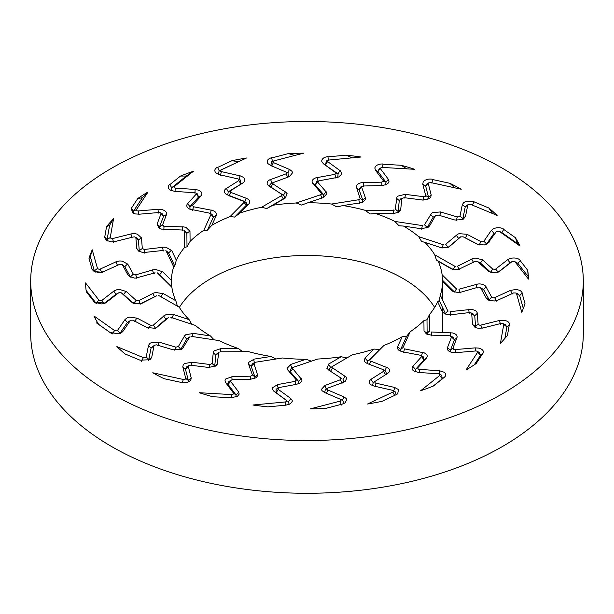 <?xml version="1.0" encoding="UTF-8"?>
<svg xmlns="http://www.w3.org/2000/svg" width="614" height="614" viewBox="0 0 614 614"><rect width="100%" height="100%" fill="white"/><g stroke="black" fill="none" stroke-linecap="round" stroke-linejoin="round"><path stroke-width="0.92" d="M141.496 361.354L143.246 357.885L145.718 357.571L146.17 356.926L148.795 359.505L148.388 360.372M140.038 360.18L125.172 354.025A221.485 127.873 0 0 1 116.883 346.611L143.384 357.632M151.681 357.356L150.384 359.32M140.038 360.165L149.801 359.75M151.65 357.594L148.795 359.512L151.098 347.984L148.473 345.475M156.647 344.853L154.567 345.16L153.984 345.928L151.696 357.471M153.976 345.997L151.082 348.054M154.605 345.137L151.121 347.9M170.807 317.331L195.352 325.405A135.564 78.27 0 0 0 210.448 335.95L193.103 333.333M168.313 317.753L156.301 327.83M156.869 327.477L156.401 327.769M156.432 327.807L154.92 328.298L146.838 327.446M133.115 320.27L146.83 327.492M133.084 320.201L130.997 320.201L130.137 320.853L130.997 320.201M122.731 331.66L130.137 320.853M122.754 331.545L121.088 333.003M120.636 333.287L118.909 333.832L110.167 332.519M114.611 330.57L93.95 315.964A221.485 127.873 0 0 0 98.639 324.369L112.178 334.001M96.39 322.841L112.139 333.978L114.434 330.8L116.89 330.862L117.581 330.309L120.006 333.272L127.397 322.48L124.926 319.587M117.612 330.347L124.987 319.579M124.987 319.487L127.466 317.699L129.646 317.139L136.753 318.121L134.796 321.498M150.607 325.259L136.861 318.021M148.496 328.713L150.53 325.374L153.308 325.006L155.488 328.229M153.139 325.305L163.646 316.126M163.692 315.926L165.98 314.706L173.371 314.736L171.966 318.344M158.673 295.464L179.257 307.215A135.564 78.27 0 0 0 189.112 319.656L173.532 314.529M156.57 295.779L140.445 303.715M140.591 303.715L138.894 303.961L131.411 301.927L132.724 302.94C134.351 303.047 129.186 303.531 141.312 303.638L154.544 296.869M121.411 292.947L131.419 301.973M121.288 292.809L123.529 294.459L121.372 292.878L119.423 292.563L118.341 293.07L119.423 292.563M106.322 302.403L118.325 293.07M106.299 302.349L103.551 303.615M103.566 303.654L101.625 303.93L94.717 302.334L93.719 301.344M98.946 300.131L85.546 282.939A221.485 127.873 0 0 0 86.298 291.757L93.858 301.451M98.754 300.346L101.018 300.753L101.893 300.315L103.958 303.623M101.924 300.361L113.874 291.067M113.897 290.975L117.128 289.624L119.515 289.401L125.985 291.42L123.529 294.459L132.954 302.963M136.131 300.384L126.1 291.335M136.062 300.507L138.795 300.538M138.526 300.806L152.786 293.507M152.894 293.315L155.672 292.487L162.863 293.622L160.845 296.969M157.253 272.808L171.866 287.229A135.564 78.27 0 0 0 175.804 300.722L163.055 293.446M155.073 272.8L135.94 278.058M136.093 278.073L134.328 278.058L129.293 276.438L127.95 274.972M122.347 264.803L127.973 275.018M119.523 264.411L122.063 264.457L124.757 266.66L127.558 264.028L122.148 261.103L119.722 260.95L115.969 261.779M103.589 271.687L119.369 264.465M103.674 271.588L100.343 272.447M100.351 272.486L98.34 272.455L93.336 270.812L91.801 268.778M97.465 268.395L92.223 249.783A221.485 127.873 0 0 0 89.007 258.41L91.962 268.901M97.25 268.571L99.176 269.3L100.182 269.009L101.755 272.585M100.212 269.062L115.923 261.863M133.307 274.197L127.674 263.959M133.215 274.304L135.74 274.734L136.845 278.464M135.395 274.957L152.433 270.045M152.594 269.868L155.68 269.485L162.18 271.657L159.686 274.665L171.544 286.37L171.436 280.444L162.388 271.511M166.033 250.712L173.678 266.829A135.564 78.27 0 0 0 171.436 280.444M163.93 250.374L143.1 252.6M143.239 252.638L138.541 251.095L136.692 248.417M135.878 237.764L136.722 248.47M133.253 237.012L134.543 236.866L135.84 237.679L135.517 237.181L137.352 238.424L138.411 239.997L141.358 237.795M114.726 241.609L133.2 236.996M114.826 241.525L111.226 241.862M111.226 241.901L106.329 240.297L104.549 237.027M110.267 237.511L113.544 218.753A221.485 127.873 0 0 0 106.567 226.604L104.718 237.188M107.481 240.934L107.105 239.59L110.044 237.649L111.502 238.646L112.569 238.508L113.536 242.284M112.6 238.562L130.897 233.988M131.058 233.88L135.088 233.65L137.39 234.164L141.35 237.795M142.31 248.478L141.458 237.748M135.84 237.679L138.411 239.997L139.263 250.719L142.21 248.547L144.359 249.353L144.797 253.206M143.952 249.522L162.618 247.319M162.817 247.173L166.003 247.265L171.367 250.343L168.558 252.945L167.591 251.901M184.415 230.68L184.584 247.388A135.564 78.27 0 0 0 176.31 260.206L171.575 250.22M182.542 230.043L161.421 229.076M161.543 229.137L159.026 228.093L157.038 224.072M161.06 213.664L157.084 224.133M160.2 212.597L162.426 213.91L163.554 216.281L160.2 212.597L158.942 212.551M138.956 214.225L158.873 212.521M139.079 214.156L135.448 213.941M135.441 213.979L132.793 212.881L131.097 208.269M136.469 209.597L148.043 191.967A221.485 127.873 0 0 0 137.782 198.506L131.258 208.453M131.112 208.253L133.507 211.193L136.27 209.704L137.152 210.878L138.204 210.901L138.495 214.77M138.227 210.963L157.952 209.274M158.136 209.19L162.165 209.574L164.184 210.418C166.187 211.554 166.939 212.928 166.44 214.516L163.554 216.281L159.571 226.766L157.054 224.026M162.541 224.977L166.532 214.486M162.434 225.054L164.061 226.129L163.8 229.989M163.623 226.228L182.642 226.896M182.872 226.781L185.935 227.341L189.803 231.125L186.871 233.289L185.651 231.509L184.423 230.956M211.162 214.079L203.825 230.242A135.564 78.27 0 0 0 190.087 241.386L189.987 231.033M209.627 213.181L189.665 209.09M187.608 203.602C186.272 205.291 186.572 206.903 188.498 208.43L189.189 208.875M196.196 194.147L187.654 203.664M195.95 193.042L197.562 193.978L198.468 197.125L195.866 192.996L194.722 192.765M174.645 191.391L194.646 192.727M174.767 191.338L170.723 190.317M171.344 190.624L169.909 189.772C167.775 188.007 167.683 186.242 169.625 184.461M174.292 186.549L193.379 171.245A221.485 127.873 0 0 0 180.531 176.034L169.771 184.66M171.582 190.678L171.713 187.738L174.123 186.625L174.376 187.884L175.343 188.061L174.944 191.929M175.358 188.13L195.16 189.442M195.359 189.396L199.113 190.371L200.709 191.476C202.159 192.888 202.29 194.323 201.1 195.789M192.619 205.306L201.177 195.766M192.512 205.368L193.51 206.634L192.558 210.41M193.072 206.672L211.139 210.157M211.377 210.072L214.109 211.086C216.074 212.291 216.773 213.703 216.212 215.314L213.365 217.041L212.022 214.409M244.433 202.037L230.104 216.55A135.564 78.27 0 0 0 211.838 225.269L216.381 215.253M243.359 200.947L227.694 194.968M227.594 194.914L226.006 194.062M225.975 194.101L225.069 193.195C223.857 191.422 224.271 189.826 226.313 188.391M238.877 180.547L226.366 188.467M238.861 179.211L240.458 180.055L240.788 183.847L238.854 180.455L239.107 179.388L238.155 178.996L239.107 179.388M219.351 174.668L238.071 178.943M219.359 174.606L216.519 173.401M216.496 173.44L215.476 172.396C214.171 170.37 214.854 168.643 217.517 167.215M221.163 169.94L246.46 158.013A221.485 127.873 0 0 0 231.9 160.714L217.64 167.438M221.017 170.001L220.641 171.237L221.447 171.552L220.395 175.305M221.462 171.621L239.99 175.85M240.189 175.827L243.413 177.339L244.479 178.651C245.278 180.224 244.779 181.629 242.983 182.872L228.254 191.775M230.488 190.793L243.029 182.857M228.285 191.76L230.419 190.824L230.687 192.213L229.122 195.789L244.779 201.768L246.214 198.13M230.273 192.182L246.168 198.245M246.406 198.199L248.624 199.581C250.005 201.047 250.067 202.513 248.823 203.994L246.245 205.306C247.35 203.986 246.912 202.827 244.925 201.829M281.964 195.375L261.618 207.256A135.564 78.27 0 0 0 240.066 212.951L248.946 203.955M281.419 194.162L267.673 184.852M267.712 184.952L267.22 183.939C266.814 182.051 267.911 180.57 270.513 179.488M286.201 173.785L270.567 179.564M287.613 177.339L286.193 173.693L286.968 172.703L286.277 172.189L286.968 172.703M270.03 165.197L286.193 172.127M270.145 165.181L267.842 163.547M267.819 163.577L267.274 162.418C266.89 160.269 268.303 158.696 271.511 157.721M273.882 160.891L303.661 153.155A221.485 127.873 0 0 0 288.388 153.592L271.595 157.959M271.741 166.041L273.391 162.495L272.785 162.073L273.783 160.937L271.726 161.751L270.782 165.519M273.391 162.564L289.493 169.464M289.57 169.426L292.049 171.367L292.517 172.795L289.654 176.487L273.575 182.442M271.902 183.149C269.508 184.361 269.201 185.689 270.989 187.132L273.491 182.473L271.641 183.248M272.708 183.747L285.341 191.975M285.556 191.967L287.106 193.633L285.387 197.931L283.261 198.89C284.927 197.777 285.019 196.587 283.553 195.329M321.206 194.554L296.224 202.988A135.564 78.27 0 0 0 272.862 205.268L285.472 197.908M321.222 193.295L312.119 182.251M312.119 182.358L312.081 181.307C312.511 179.418 314.214 178.144 317.208 177.484M334.945 174.33L317.254 177.576M335.758 178.052L334.945 174.23L336.203 173.401L335.812 172.803M323.225 163.623L335.735 172.726M323.325 163.623L321.836 161.697M321.805 161.728L321.782 160.523C322.342 158.381 324.392 157.077 327.922 156.608M328.858 160.039L361.093 157.015A221.485 127.873 0 0 0 346.15 155.15L327.968 156.862M328.812 160.07L327.262 161.014L327.623 161.505L325.497 164.767L326.364 160.96L327.876 160.285M327.615 161.574L340.079 170.646M340.141 170.623L341.699 172.864L341.53 174.322L338.705 176.97L336.687 177.561M318.935 180.808L336.672 177.553M318.881 180.831L316.655 181.706L315.312 185.029L318.881 180.831M317.484 181.936L325.996 191.768M326.172 191.791L326.955 193.64L323.432 197.539M359.482 199.627L331.568 204.04A135.564 78.27 0 0 0 307.982 202.743L323.455 197.516M360.057 198.414L356.22 186.38M356.181 186.487L356.604 185.459C357.824 183.701 360.027 182.726 363.196 182.535M381.785 182.143L363.235 182.634M381.946 185.935L381.793 182.043L383.443 181.429L383.382 180.8M382.353 167.453L379.345 168.443L377.986 171.567L375.3 170.024L383.32 180.716M375.392 170.063L374.816 167.983M374.786 168.006L375.284 166.839C376.75 164.851 379.291 163.9 382.906 163.969M382.345 167.43L414.834 169.318A221.485 127.873 0 0 0 401.234 165.289L382.913 164.222M380.358 168.129L377.986 171.567L385.968 182.212M380.434 168.727L388.401 179.349M388.455 179.334L388.992 181.736L388.202 183.118L386.122 184.63L382.115 185.528M363.488 186.004L382.077 185.512M363.45 186.019L361.692 186.817M361.539 186.879L365.353 197.647M365.483 197.693L365.437 199.596L362.767 202.09L360.349 202.843M394.18 210.241L365.238 210.333A135.564 78.27 0 0 0 343.034 205.56L360.326 202.82M395.278 209.159L396.959 196.964M396.89 197.056L397.734 196.127L405.363 194.285M423.53 196.68L405.394 194.385M423.023 200.448L423.545 196.587L425.471 196.25L425.748 195.628M422.754 184.039L425.702 195.536M422.8 184.062L423.176 181.967L424.128 180.93C426.4 179.227 429.27 178.682 432.724 179.296M430.698 182.558L461.229 189.242A221.485 127.873 0 0 0 449.901 183.317L432.678 179.549M430.759 182.588L428.457 182.941L425.64 185.981L427.068 183.663L428.457 182.941M428.25 183.525L431.181 194.976M431.22 194.96L430.69 197.37L428.71 198.951M429.332 198.583L422.432 200.011M404.189 197.685L422.363 199.987M404.181 197.7L401.947 198.422M396.429 198.245L399.277 200.594L400.75 198.806L402.04 198.199M401.886 198.238L400.735 209.205M400.812 209.274L399.937 211.101L398.233 212.375L393.635 213.48M422.939 225.676L394.94 221.447A135.564 78.27 0 0 0 375.63 213.511L393.559 213.457M424.489 224.793L431.573 213.265M431.473 213.35L432.693 212.574L440.821 211.93M457.323 216.965L440.837 212.037M456.202 220.61L457.353 216.872L459.433 216.834L460.016 216.281M473.962 201.546L464.998 201.845L463.593 202.712L462.319 204.669L459.993 216.189M470.616 204.393L497.117 215.414A221.485 127.873 0 0 0 488.828 208L473.885 201.783M470.738 204.447L468.282 204.431L465.205 207.025L468.167 204.493M467.799 204.961L465.496 216.458M465.512 216.45L463.355 219.098M463.961 218.699L462.127 219.674L454.874 220.019M438.258 215.053L454.782 219.989M438.281 215.061L435.702 215.422M435.756 215.23L429.739 225.653M429.739 225.729L427.835 227.533M428.104 227.372L421.02 228.73M443.792 244.886L418.648 236.613A135.564 78.27 0 0 0 403.551 226.067L420.897 228.692M445.687 244.265L457.699 234.195M457.568 234.249L459.08 233.688L467.162 234.279M480.885 241.609L467.17 234.379M479.204 245.04L480.916 241.517L483.003 241.801L483.863 241.356M491.269 230.45L483.863 241.264M491.246 230.48L493.387 228.769M493.364 228.784L495.091 228.147C498.468 227.318 501.385 227.671 503.833 229.199M499.389 231.455L520.05 246.06A221.485 127.873 0 0 0 515.361 237.656L503.718 229.421M503.856 229.214L501.853 232.552L499.151 231.294L501.838 232.545M499.55 231.524L496.419 231.524L497.11 231.14M496.388 231.578L487.493 243.789L484.354 244.948L477.838 244.495M463.393 236.92L477.139 244.157M456.187 235.154L458.512 238.309L460.692 236.881L463.209 236.82M460.861 236.712L449.41 246.628L448.02 247.296L440.629 247.557M455.327 266.56L434.743 254.81A135.564 78.27 0 0 0 424.888 242.369L440.468 247.496M457.43 266.238L473.555 258.302M473.409 258.348L475.106 258.026L482.589 259.799M492.589 268.932L482.581 259.899M490.724 272.294L492.628 268.848L494.577 269.439L495.659 269.139M507.678 259.707L495.675 269.047M507.624 259.73L510.457 258.402M510.434 258.41L512.375 258.057C515.975 257.757 518.607 258.532 520.281 260.367L517.947 263.398L514.624 261.518L512.982 261.242L510.042 262.907L512.114 261.51M515.054 261.894L528.454 279.086A221.485 127.873 0 0 0 527.702 270.267L520.142 260.574M512.076 261.556L500.126 270.858M482.635 259.829L480.447 263.03L490.471 272.071L488.007 270.904L489.542 271.879L494.485 272.677L496.872 272.355L500.103 270.851L497.777 272.432M477.869 261.794L487.9 270.835M475.205 261.349L477.431 261.48L480.417 263.007M475.474 261.219L458.328 269.515L451.658 268.932M456.747 289.217L442.134 274.796A135.564 78.27 0 0 0 438.196 261.303L450.945 268.579M458.927 289.225L478.06 283.967M477.907 283.983L479.672 283.929C482.827 284.105 484.953 285.049 486.05 286.753M491.653 297.076L486.027 286.853M489.819 300.576L489.243 299.87L491.684 296.992L493.364 297.859L494.592 297.736M510.411 290.422L494.631 297.644M510.326 290.437L515.66 289.524C519.229 289.777 521.416 290.913 522.199 292.939L519.667 295.603L516.006 293.008L513.688 292.909M516.535 293.63L521.777 312.242A221.485 127.873 0 0 0 524.993 303.615L522.038 293.116M513.788 292.863L498.077 300.062M498.031 300.046L494.278 301.021L488.544 300.108L486.441 298.297L489.243 299.87L483.609 289.639M480.693 287.981L486.326 298.22M480.785 288.02L478.69 287.106M478.605 287.068L461.444 292.018M461.406 292.011L458.32 292.525L453.286 291.604L451.82 290.629M447.967 311.313L440.322 295.196A135.564 78.27 0 0 0 442.564 281.58L451.612 290.514M450.07 311.643L470.9 309.425M470.761 309.425L472.473 309.633C475.405 310.27 477.017 311.498 477.308 313.309M478.122 324.115L477.278 313.409M476.264 327.815L475.589 326.533L478.16 324.046L479.457 325.136L480.747 325.205M499.274 320.5L480.8 325.121M499.174 320.5L504.723 320.416C508.031 321.183 509.605 322.611 509.451 324.683M503.733 324.507L500.456 343.272A221.485 127.873 0 0 0 507.433 335.421L509.282 324.837M506.888 326.978L502.498 323.355L501.431 323.317M509.443 324.706L506.888 326.955L505.376 324.729L502.498 323.355M501.385 323.363L483.003 327.96M482.942 327.937L478.912 328.329L476.61 327.922L474.952 327.285L472.65 324.53M471.69 313.7L472.542 324.43M471.79 313.754L470.094 312.557M470.048 312.503L451.252 314.721M451.183 314.706L447.997 314.744L444.689 313.792L442.633 311.95L445.994 314.314M429.585 331.345L429.416 314.637A135.564 78.27 0 0 0 437.69 301.819L442.425 311.797M431.458 331.982L452.579 332.949M452.457 332.926L453.992 333.379C456.517 334.438 457.499 335.858 456.962 337.654M452.94 348.215L456.916 337.746M450.968 352.152L450.446 350.256L452.971 348.146L453.8 349.397L455.058 349.665M475.044 347.885L455.127 349.589M474.921 347.869L478.552 348.084M478.559 348.092L480.309 348.614C483.126 349.85 483.993 351.461 482.903 353.441M477.531 352.428L465.957 370.058A221.485 127.873 0 0 0 476.218 363.511L482.742 353.572M482.888 353.464L480.493 355.337L476.848 351.124L475.796 350.932M480.501 355.322L479.288 352.451L476.848 351.124M475.773 350.962L455.933 352.659M455.864 352.628L451.835 352.398L449.816 351.668C447.813 350.64 447.061 349.351 447.56 347.8L450.446 350.256L454.429 339.772L456.946 337.692M451.459 337.201L447.468 347.693M454.421 339.795L450.384 335.85M450.377 335.789L431.22 335.129M431.128 335.098L426.423 333.993L424.197 331.169L427.129 333.248L427.758 334.561M402.838 347.946L410.175 331.783A135.564 78.27 0 0 0 423.913 320.638L424.013 330.984M404.373 348.844L424.335 352.935M424.236 352.897L425.502 353.557C427.428 354.953 427.728 356.473 426.392 358.123M417.804 367.732L426.346 358.208M415.586 371.892L415.532 369.405L417.835 367.671L418.134 369.006L419.278 369.451M439.355 370.718L419.354 369.39M439.233 370.679L444.091 372.207C446.224 373.819 446.317 375.499 444.375 377.249M439.708 375.476L420.621 390.773A221.485 127.873 0 0 0 433.469 385.991L444.229 377.364M442.257 378.823L439.877 375.707L439.624 374.11L438.657 373.765M438.642 373.796L418.717 372.468M418.641 372.429L414.25 371.286M414.887 371.608L413.291 370.603C411.841 369.313 411.71 367.963 412.9 366.535M421.381 356.872L412.823 366.412M424.051 359.896L420.49 355.245M420.928 355.352L402.73 351.845M402.623 351.799L399.676 350.809M399.891 350.924C397.926 349.842 397.227 348.522 397.788 346.971L400.635 349.496L401.026 351.408M369.567 359.988L383.896 345.467A135.564 78.27 0 0 0 402.162 336.756L397.619 346.772M370.641 361.078L388.094 368.016M388.025 367.963L388.931 368.791C390.143 370.426 389.729 371.938 387.687 373.335L385.999 374.586M375.123 381.332L387.634 373.412M375.146 381.271L374.893 382.614L375.845 383.22M394.649 387.442L375.929 383.167M394.526 387.388L398.524 389.583L397.68 393.835L396.483 394.495M392.837 392.085L367.54 404.012A221.485 127.873 0 0 0 382.1 401.31L396.36 394.587M392.983 392.338L393.359 390.757L392.553 390.274L393.359 390.757M392.538 390.304L373.895 386.045M373.811 385.991L370.587 384.64L369.521 383.435C368.722 381.977 369.221 380.649 371.017 379.452L373.212 382.691L372.491 385.646M371.132 385.016L370.587 384.64M383.512 371.378L370.971 379.314M383.604 371.485L383.313 369.674L383.719 369.95M383.727 369.843L367.717 363.734M367.594 363.672L365.376 362.421C363.995 361.086 363.933 359.704 365.176 358.3L367.755 361.224L367.586 363.672M332.512 366.366L352.382 354.762A135.564 78.27 0 0 0 373.934 349.074L365.054 358.069M332.581 367.863L346.327 377.173M346.288 377.103L346.78 378.047L345.252 381.363L343.487 382.238M327.799 388.086L343.433 382.307M327.722 390.028L327.032 389.299L327.807 388.033L325.32 389.721L324.629 392.484M343.97 396.913L327.807 389.99M343.855 396.844L346.158 398.471M346.181 398.486L346.726 399.56L345.152 402.868L342.489 403.997M340.118 401.126L310.339 408.87A221.485 127.873 0 0 0 325.612 408.433L342.405 404.066M340.217 401.395L341.215 399.921L340.609 399.33L341.215 399.921M340.609 399.361L324.507 392.461M324.43 392.392L321.951 390.611L321.483 389.284L324.768 385.669L326.387 389.192M340.425 379.736L324.752 385.531M340.509 379.851L340.939 378.055M341.292 378.278L328.559 369.989M330.447 371.209C328.981 369.95 329.073 368.761 330.739 367.648L328.613 364.363L326.894 368.369L329.848 370.818M292.794 367.471L317.776 359.029A135.564 78.27 0 0 0 341.138 356.757L328.528 364.117M292.778 368.722L301.881 379.767M301.881 379.705L301.919 380.68L300.208 382.967L296.792 384.234M279.055 387.541L296.746 384.295M279.055 387.488L277.797 388.601L278.188 389.414M290.775 398.494L278.265 389.383M290.675 398.402L292.164 400.32M292.195 400.343L292.218 401.456L290.483 403.713L286.078 405.102M285.142 401.986L252.907 405.01A221.485 127.873 0 0 0 267.85 406.867L286.032 405.163M285.188 402.262L286.738 400.98L286.377 400.32M286.385 400.351L273.921 391.279M273.859 391.202L272.301 389.107L272.47 387.764L277.313 384.763L278.242 388.485M295.065 381.371L277.328 384.625M295.119 381.494L296.247 379.82M296.516 380.089L287.981 370.227M287.828 370.081L287.045 368.362L290.568 364.754L292.095 368.323M254.518 362.398L282.432 357.985A135.564 78.27 0 0 0 306.018 359.274L290.545 364.501M253.943 363.611L257.78 375.638M257.819 375.576L256.053 377.779L250.804 379.191M232.215 379.736L250.765 379.245M232.207 379.682L230.557 380.573L230.618 381.417M227.978 384.234L228.861 381.478L230.557 380.573M238.685 392.07L230.68 381.401M238.608 391.962L239.184 394.042M239.214 394.065L237.403 396.345L231.094 397.742M231.655 394.595L199.166 392.707A221.485 127.873 0 0 0 212.766 396.728L231.087 397.803M231.371 397.765L231.624 394.879L233.642 393.866L233.55 393.167L236.014 394.963L236.006 397.058M233.566 393.198L225.599 382.576M225.545 382.491L225.008 380.243L225.798 378.968L231.885 376.796L232.015 379.698M250.512 376.167L231.923 376.658M250.55 376.305L252.285 374.839L254.933 376.912L254.656 378.485M252.461 375.146L248.639 364.355M248.517 364.179L248.563 362.406L253.651 359.451L254.48 363.196M220.503 351.784L248.762 351.692A135.564 78.27 0 0 0 270.966 356.465L253.674 359.198M218.722 352.866L217.041 365.061M217.11 365.008L215.752 366.205M216.266 365.86L208.637 367.441M190.486 365.2L208.576 367.456M190.455 365.138L188.529 365.752L188.252 366.589M185.405 368.991L186.61 366.888L188.529 365.752M191.246 378.078L188.298 366.573M191.2 377.963L190.824 380.058L189.442 381.332M189.872 381.048C187.6 382.599 184.73 383.059 181.276 382.415M183.302 379.467L152.771 372.782A221.485 127.873 0 0 0 164.099 378.708L181.268 382.43M183.241 379.744L185.543 379.061L185.727 378.37L188.36 380.55L188.022 382.015M185.75 378.401L182.818 366.949M182.78 366.857L183.31 364.609L184.668 363.496L191.568 362.314L191.1 365.276M209.811 364.486L191.637 362.183M209.819 364.624L212.053 363.465L214.723 365.944L214.332 366.88M212.114 363.787L213.265 352.804M213.188 352.605L214.063 350.901L220.365 348.813L220.418 351.784M191.729 336.441L219.06 340.578A135.564 78.27 0 0 0 238.37 348.506L220.441 348.568M189.511 337.224L182.427 348.752M181.307 349.412L182.527 348.714L181.307 349.412L173.179 349.796M156.67 344.907L173.163 349.842M146.201 356.964L148.504 345.467M148.488 345.367L150.039 343.272L151.873 342.405L159.126 342.297L157.798 345.928M175.742 347.125L159.218 342.182M175.719 347.263L178.298 346.465L180.808 349.335L180.562 349.696M178.244 346.787L184.277 336.349M184.261 336.142L185.896 334.63L192.98 333.555L192.435 336.549M111.625 393.812A276.3 159.517 0 0 0 412.738 428.388A276.3 159.517 0 0 0 583.3 281.012A276.3 159.517 0 0 0 307 121.488A276.3 159.517 0 0 0 30.7 281.012A276.3 159.517 0 0 0 111.625 393.812M130.099 320.915L127.351 322.55M130.682 320.347L127.459 322.404M156.654 327.615L155.895 328.014M155.634 328.099L165.834 319.188M168.282 317.852L165.857 319.173L163.577 316.026M166.532 318.712L165.941 319.103M122.654 331.767L119.753 333.609M189.112 319.656L191.867 324.261M156.524 295.871L154.567 296.854L152.725 293.4M118.287 293.131L115.869 294.367M104.234 303.408L115.931 294.313M105.531 302.84L104.979 303.116M115.954 294.298L113.79 291.059M133.86 303.753L133 303.132L141.312 303.638L140.499 304.06L138.795 300.53M133.522 303.477L136.039 300.492M93.704 301.32L96.053 303.132L98.747 300.338M86.114 290.391L95.976 303.032M117.52 265.371L115.823 261.848M171.866 287.229L171.544 286.37M157.476 273.061L159.272 274.32M130.375 276.868L133.2 274.281M122.316 264.726L124.757 266.66L130.391 276.891M155.02 272.885L153.669 273.614L152.395 269.922M130.529 277.121L127.927 274.926M118.717 292.809L116.031 294.236M131.419 301.927L132.524 302.74M175.804 300.722L177.438 306.171M92.223 249.783L90.335 256.736L94.333 270.928L97.25 268.564M89.007 258.41L90.335 256.736M94.594 271.518L94.341 270.951M91.793 268.755L94.333 270.935M139.685 251.725L136.692 248.371M131.995 237.672L130.882 233.926M113.544 218.753L109.607 225.269L107.112 239.575L104.557 237.004M106.567 226.604L109.607 225.269M163.869 250.451L163.224 251.034L162.603 247.196M166.072 250.98L168.566 252.945M160.062 228.631L159.556 226.796M159.579 226.735L162.441 225.031M158.404 213.073L157.944 209.213M148.043 191.967L142.333 197.746L133.507 211.193M137.782 198.506L142.333 197.746M182.481 230.112L182.573 230.649M184.277 230.941L186.871 233.297L187.001 246.851L184.584 247.388M182.565 230.649L182.642 226.766M133.814 213.419L133.499 211.208M190.025 209.197L189.895 206.688M189.949 206.634L192.535 205.345M194.93 193.256L195.16 189.381M187.646 203.556L189.918 206.665L198.476 197.125L201.108 195.789M193.379 171.245L186.28 176.057L171.728 187.723L169.648 184.438M180.531 176.034L186.28 176.057M209.574 213.242L210.395 213.849L211.162 210.034M210.84 214.309L213.373 217.049L207.417 230.158L203.825 230.242M227.763 194.991L228.216 191.798M239.099 179.58L240.005 175.788M246.46 158.013L219.167 170.769L218.2 174.261M231.9 160.714L238.455 161.674M243.965 202.206L246.252 205.314L234.617 217.087L230.104 216.55M219.19 170.761L221.032 169.994M226.366 188.36L228.247 191.783M217.556 167.2L219.167 170.769M288.526 176.916L287.997 173.01M287.897 172.964L289.409 169.357M288.388 153.592L294.866 155.442M281.381 194.201L283.461 195.26L285.403 191.867M281.381 195.467L283.269 198.89L266.752 208.53L261.618 207.256M270.582 179.465L271.948 183.125M268.786 185.996L283.438 195.244M271.549 157.706L272.593 161.474M337.777 177.308L338.068 173.931M337.992 173.869L340.018 170.531M346.15 155.15L352.229 157.844M321.199 193.333L323.716 194.738M323.087 197.647L323.77 194.815M320.539 194.546L321.905 198.222M323.708 194.738L326.072 191.675M317.277 177.477L318.029 181.307M312.71 183.525L315.312 185.029L323.701 194.722M335.735 172.764L337.9 173.808M327.96 156.608L328.36 160.484M323.171 163.6L337.976 173.854M356.25 187.7L359.067 189.619L360.687 187.024L362.191 186.28M360.05 198.445L362.828 200.256L359.067 189.619L361.707 187.04M385.239 184.991L386.022 182.297M385.976 182.228L388.37 179.227M401.234 165.289L406.783 168.85M361.861 202.459L362.851 200.341M358.783 199.512L359.52 203.341M362.828 200.256L365.437 197.562M363.273 182.535L363.365 186.426M383.336 180.746L385.922 182.151M382.952 163.976L382.675 167.86M400.75 198.806L401.871 198.36M395.286 209.19L398.141 211.423L399.277 200.594L401.94 198.414M427.774 199.381L428.595 197.547M428.58 197.47L431.181 194.845M449.901 183.317L454.728 187.815M397.281 212.797L398.125 211.508M393.49 210.026L393.566 213.918M398.141 211.423L400.819 209.136M405.44 194.293L404.856 198.145M425.725 195.574L428.564 197.393M432.755 179.303L431.834 183.102M422.77 184.016L425.64 185.981L428.58 197.455M433.2 217.195L435.963 215.184M430.514 214.432L433.192 217.195L435.702 215.414M462.296 219.605L462.879 218.638M462.35 204.623L465.205 207.025L462.902 218.546L465.527 216.335M497.117 215.414L470.654 204.408M488.828 208L492.697 213.572M424.504 224.831L427.237 227.495L429.808 225.599M426.807 228.032L427.19 227.571M422.309 225.361L421.703 229.214M440.89 211.953L439.678 215.667M460.024 216.228L462.918 218.484M474 201.561L472.481 205.168M448.381 247.15L460.607 236.935M478.79 244.825L463.47 236.95M491.346 230.442L493.994 233.266L486.603 244.05L489.074 242.223M478.459 244.725L477.247 244.203M520.05 246.06L517.61 243.697L501.861 232.56M515.361 237.656L517.61 243.697M445.718 244.311L448.143 247.358L450.423 245.838M443.262 244.479L442.026 248.194M467.223 234.302L465.466 237.802M483.901 241.302L486.649 243.988M480.478 263.061L477.961 261.84M498.944 271.618L500.172 270.774M528.454 279.086L528.17 276.515L517.947 263.406L514.624 261.518M527.702 270.267L528.17 276.515M457.476 266.292L459.433 269.676M454.936 266.085L453.155 269.569M452.226 269.155L451.175 268.686M515.115 261.971L516.627 262.408M471.69 259.016L473.509 262.477M495.713 269.093L498.131 272.171M507.778 259.714L510.042 262.915L498.675 271.749M480.102 287.413L483.594 289.608L486.073 286.792M483.625 289.67L480.8 288.043M458.98 289.278L460.331 292.916M456.524 288.695L454.537 292.072M442.134 274.796L442.456 280.168L454.314 291.873L451.82 290.637M516.006 293.008L518.124 294.014L519.659 295.587L523.305 308.504M475.973 284.374L477.155 288.066M494.669 297.706L496.596 301.113M510.526 290.445L512.245 293.945M471.038 312.856L473.179 313.954L474.729 315.78M477.308 313.347L474.737 315.811L471.79 313.777M474.737 315.819L475.589 326.533L472.642 324.53M450.131 311.712L450.776 315.496M447.928 310.768L445.434 313.593M468.735 309.51L469.203 313.332M480.839 325.182L482.136 328.835M499.405 320.539L500.464 324.253M450.883 336.065L453.04 337.247L454.444 339.734M431.519 332.051L431.427 335.881M429.723 330.808L427.129 333.248L426.999 319.687L429.416 314.637M450.476 332.711L450.2 336.541M455.158 349.658L455.619 352.659M475.167 347.946L475.436 350.993M421.02 355.475L423.184 356.734L424.105 359.842M426.354 358.162L424.082 359.865L415.524 369.405L412.892 366.535M404.426 348.921L403.605 352.682M403.16 347.447L400.627 349.496L406.583 336.372L410.175 331.783M439.555 374.064L441.689 375.323L442.287 378.792L444.413 377.226M422.44 352.39L421.442 356.128M419.385 369.459L419.247 372.506M444.298 377.311L443.124 378.178M439.478 370.795L439.056 374.609M383.497 369.774L385.684 371.117L386.498 374.133M385.715 374.778L383.581 371.501M370.695 361.17L369.191 364.754M370.035 359.551L367.748 361.232L383.896 345.467M393.044 390.496L395.201 391.816L396.245 394.641M394.81 395.777L392.968 392.346M387.634 373.366L385.753 374.755M386.536 367.21L384.878 370.741M375.945 383.243L375.031 386.989M394.756 387.534L393.605 391.225M345.214 376.159L343.011 379.398L343.871 382.1M342.006 383.42L340.471 379.866M330.562 371.286L340.939 378.047M332.619 367.963L330.539 371.27L328.597 370.004M340.778 399.43L342.988 400.85L343.794 403.598M341.384 405.063L340.202 401.402M327.815 390.067L326.218 393.62M327.776 388.063L327.093 388.624M344.055 397.02L342.259 400.489M296.247 379.813L298.688 381.501L298.826 383.689M295.748 384.479L295.081 381.501M278.319 387.787L276.185 389.253L275.932 392.607M276.008 392.661L274.021 391.302M292.801 368.83L290.284 371.792M293.101 367.395L290.952 368.868L290.23 371.716M290.292 371.792L287.928 370.196M290.829 398.609L288.503 401.763L289.125 404.434M285.51 405.209L285.165 402.27M276.024 392.676L286.416 400.336M301.29 378.631L298.688 381.509M278.265 389.46L276.1 392.73M250.566 379.252L250.504 376.305M228.024 384.303L225.63 382.591M253.95 363.718L251.172 366.274L248.563 364.302M252.377 363.918L251.149 366.197M257.75 374.456L254.933 376.919L251.18 366.297M230.664 381.478L228.078 384.387M238.7 392.185L236.014 394.963L228.032 384.318M209.244 367.517L209.781 364.624M185.42 369.06L182.818 366.965M218.714 352.973L215.859 355.107L213.181 352.728M217.233 353.395L215.875 355.022M182.373 382.629L183.218 379.744M217.571 363.91L214.723 365.944L215.859 355.13M188.275 366.65L185.436 369.144M191.23 378.201L188.36 380.55L185.42 369.075M183.486 347.731L180.808 349.343L186.748 339.058M189.496 337.332L186.763 339.035L184.192 336.265M187.953 337.969L186.809 338.966M174.553 350.133L175.681 347.248M583.3 281.012L583.3 333.755A276.3 159.517 180 0 1 412.738 481.138A276.3 159.517 180 0 1 111.625 446.555A276.3 159.517 180 0 1 30.7 333.755L30.7 281.012M173.678 266.829L174.767 266.023L176.31 260.206M190.087 241.386L187.001 246.851M211.838 225.269L207.417 230.158M240.066 212.951L234.617 217.087M272.862 205.268L266.752 208.53M296.224 202.988L301.627 205.061L307.982 202.743M331.568 204.04L336.871 206.926L343.034 205.56M365.238 210.333L370.081 213.987L375.63 213.511M394.94 221.447L398.985 225.775L403.551 226.067M179.365 307.384A135.564 78.27 180 0 1 402.861 278.411A135.564 78.27 180 0 1 434.635 307.384M418.648 236.613L421.626 241.479L424.888 242.369M434.743 254.81L436.454 260.029L438.196 261.303M442.564 299.931L442.456 280.168M440.322 295.196L439.233 300.515L437.69 301.819M423.913 320.638L426.999 319.687M402.162 336.756L406.583 336.372M373.934 349.074L379.383 349.443M341.138 356.757L346.925 357.947M306.018 359.274L311.436 361.17M270.966 356.465L275.901 359.013M238.37 348.506L242.714 351.707M210.448 335.95L214.086 339.826M298.688 381.501L290.299 371.808M433.162 386.106L442.272 378.807M474.261 364.831L480.493 355.345M504.885 338.444L506.888 326.963M445.442 313.593L439.233 300.515M452.702 269.308L436.454 260.029M433.192 217.195L427.252 227.479M168.558 252.945L174.767 266.023M156.693 295.771L154.613 296.838M105.362 303.024L94.717 302.334L96.659 303.723M166.524 318.712L168.696 317.53M93.336 270.812L94.188 271.411C95.784 271.565 90.795 271.879 102.454 272.255L94.472 271.611L95.247 272.156M167.637 251.932L165.811 250.704M185.635 231.509L183.916 230.411M212.114 214.455L210.487 213.511M245.339 202.014L243.735 201.154M286.546 172.296L288.166 173.094M375.077 381.317L372.928 382.875M330.432 367.832L332.573 366.32M275.018 391.985L273.767 391.141M288.565 401.802L287.682 401.211M252.285 363.979L254.472 362.544M217.103 353.472L219.321 352.098M187.838 338.038L190.056 336.748M442.564 307.537L442.564 332.366"/></g></svg>
